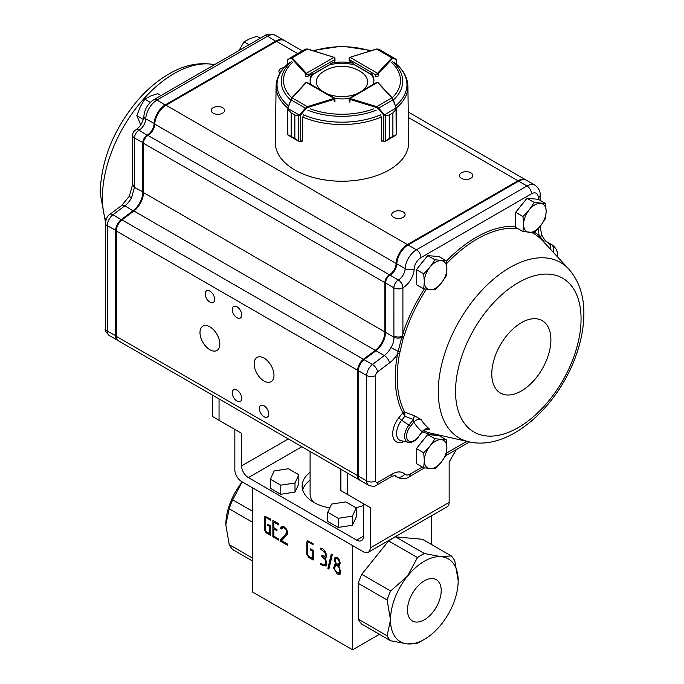 <?xml version="1.0" encoding="UTF-8"?>
<svg xmlns="http://www.w3.org/2000/svg" width="684" height="684" viewBox="0 0 684 684"><rect width="100%" height="100%" fill="white"/><g stroke="black" fill="none" stroke-linecap="round" stroke-linejoin="round"><path stroke-width="1.03" d="M456.331 449.568L449.157 461.982L449.157 502.355L370.198 547.944L370.198 507.562L340.871 490.633L340.871 469.25M347.643 473.157L347.643 494.541M370.198 547.944A9.567 5.523 60 0 1 368.214 552.321A9.567 5.523 60 0 1 363.435 551.851L241.606 481.519A9.567 5.523 60 0 1 234.843 469.797L234.843 429.415L241.606 433.323L219.051 420.301L219.051 398.917M302.696 489.983A39.877 23.025 180 0 1 310.091 480.074M219.051 420.301L212.279 416.394L212.279 395.01M449.157 502.355A9.567 5.523 60 0 1 447.174 506.741L368.214 552.321M370.198 507.562L363.435 503.655L363.435 536.222A9.567 5.523 60 0 1 361.451 540.599A9.567 5.523 60 0 1 356.663 540.129L248.377 477.612A9.567 5.523 60 0 1 241.606 465.889L241.606 433.323M363.435 505.493A39.877 23.025 180 0 1 355.825 507.673M329.773 507.99A39.877 23.025 180 0 1 302.123 486.076A39.877 23.025 180 0 1 310.091 472.259M335.699 564.052L334.237 559.769L334.998 557.443L337.221 557.486L339.478 560.102L340.204 563.214L338.725 565.796L340.769 572.192L339.914 574.457L337.186 574.004L333.655 568.105L334.741 564.36L336.383 563.659M320.813 548.072C324.951 548.371 328.619 557.503 325.088 557.811L326.892 563.18L325.883 565.976L323.062 565.685L320.839 564.403L320.839 563.24L323.01 564.488L325.011 564.736L325.909 562.539L325.251 559.597L321.805 556.519L321.805 555.348L324.849 556.383L325.49 554.382L324.652 552.108L320.813 549.252L320.813 548.072M281.637 540.668L287.793 544.225L287.793 545.387L280.406 541.121L280.414 539.975C282.056 536.487 287.494 535.752 286.134 529.929L283.963 527.911L282.201 527.68L281.355 528.989L280.346 528.399L281.492 526.381L283.963 526.731L286.656 529.236L287.682 532.768L287.289 534.349L281.637 540.668M352.602 649.8L252.439 591.968L252.439 487.769L352.602 545.601L352.602 649.8L379.432 634.307M273.882 536.196L278.833 539.052L278.833 540.155L272.865 536.709L272.865 520.387L278.833 523.833L278.833 525.013L273.882 522.157L273.882 527.723L276.977 529.501L276.977 530.664L273.882 528.886L273.882 536.196M310.16 548.688L313.229 550.458L313.229 560.008L308.723 557.409L306.8 554.373L306.8 542.258L307.304 540.856L313.007 543.506L313.007 544.678L309.006 542.369L308.091 542.181L307.809 542.968L307.809 554.775L308.954 556.374L312.186 558.238L312.186 551.03L310.16 549.868L310.16 548.688M327.884 568.532L331.287 554.117L332.304 554.707L328.884 569.122L327.884 568.532L329.004 567.882L332.142 554.613M267.641 524.141L270.71 525.91L270.71 535.461L266.196 532.853L264.272 529.818L264.272 517.702L264.776 516.3L270.488 518.959L270.488 520.131L266.478 517.814L265.572 517.634L265.289 518.421L265.289 530.228L266.427 531.827L269.667 533.691L269.667 526.483L267.641 525.321L267.641 524.141M361.733 574.312A52.642 30.395 120 0 0 358.245 583.307L387.118 599.979A52.642 30.395 120 0 1 390.607 590.985L407.425 576.236A47.854 27.634 120 0 0 390.504 619.841A47.854 27.634 120 0 0 407.425 643.918A47.854 27.634 120 0 0 424.345 639.378A47.854 27.634 120 0 0 441.266 624.372A47.854 27.634 120 0 0 458.186 580.767A47.854 27.634 120 0 0 441.266 556.699A47.854 27.634 120 0 0 407.425 576.236L417.471 557.571L388.589 540.899L361.733 574.312L390.607 590.985M387.118 635.795L358.245 619.123A52.642 30.395 120 0 0 361.733 624.09L390.607 640.763A52.642 30.395 120 0 1 387.118 635.795L390.504 619.841L387.118 599.979M390.607 640.763L407.425 643.918L417.471 643.157A52.642 30.395 120 0 0 420.959 641.336L424.345 639.378M388.589 540.899A52.642 30.395 120 0 1 395.574 536.872L422.43 539.274L451.312 555.938A52.642 30.395 120 0 1 454.8 560.906L458.186 580.767M252.439 511.213L232.688 499.816L242.187 481.852A47.854 27.634 120 0 0 225.814 524.765L229.2 544.618L252.439 558.033M229.2 544.618A52.642 30.395 120 0 0 232.688 549.585L252.439 560.983M232.688 499.816A52.642 30.395 120 0 0 229.2 508.81L252.439 522.225M431.561 544.541L431.561 515.753M358.245 619.123L358.245 583.307M424.345 580.836A23.846 13.766 -60 0 1 436.272 579.647A23.846 13.766 -60 0 1 436.272 607.187A23.846 13.766 -60 0 1 412.418 620.961A23.846 13.766 -60 0 1 408.767 601.852A23.846 13.766 -60 0 1 424.345 580.836M395.574 536.872L424.448 553.544A52.642 30.395 120 0 0 417.471 557.571M229.2 508.81L225.814 524.765M424.448 553.544L441.266 556.699L451.312 555.938M273.882 536.119L272.865 536.709M273.993 528.817L273.993 527.783M273.993 522.089L273.993 521.046M274.908 521.567L273.882 522.157M274.891 528.304L273.882 528.886M281.722 540.582L280.406 541.121M281.534 540.471L281.543 539.325L280.414 539.975M281.543 539.325L287.665 532.229M286.835 529.527L286.134 529.929M284.27 526.919L282.201 527.68M282.483 528.33L281.475 527.749L280.346 528.399M281.475 527.749L282.116 526.193M313.229 558.7L312.306 558.17M307.928 542.352L308.022 540.788M309.51 541.48L308.082 542.173M313.229 557.64L312.186 558.238M313.204 550.449L312.186 551.03M311.177 549.278L310.16 549.868M326.268 565.617L323.883 564.856M321.848 563.821L320.839 564.403M325.011 564.736L326.892 563.043M325.473 557.588L323.994 556.485M322.822 555.938L321.805 556.519M324.849 556.374L326.507 555.092M321.831 548.662L320.813 549.252M339.392 565.411L338.725 565.796M340.393 573.979L338.05 573.192M334.724 566.557L335.374 564.112M337.597 557.716L335.835 558.477C334.621 561.479 335.528 563.488 338.546 564.522L339.273 562.676C338.99 559.888 337.845 558.495 335.835 558.477M339.58 563.915L340.204 563.197M339.17 565.54L336.648 564.779M339.067 573.106L339.871 570.926C339.435 567.25 337.999 565.411 335.562 565.403C333.809 569.276 334.98 571.841 339.067 573.106L340.76 571.756M335.357 559.059L335.87 557.084M270.71 534.153L269.787 533.623M265.401 517.814L265.495 516.232M270.71 533.092L269.667 533.691M270.684 525.902L269.667 526.483M268.658 524.731L267.641 525.321M270.36 479.159L270.36 488.273L280.773 494.293L295.001 492.087L298.814 483.879L298.814 474.756L288.4 468.745L274.173 470.943L270.36 479.159L280.773 485.17L295.001 482.972L298.814 474.756M295.001 492.087L295.001 482.972M280.773 494.293L280.773 485.17M327.773 512.307L327.773 521.422L338.187 527.441L352.414 525.235L356.227 517.027L356.227 507.904L345.813 501.894L331.586 504.091L327.773 512.307L338.187 518.318L352.414 516.121L356.227 507.904M352.414 525.235L352.414 516.121M338.187 527.441L338.187 518.318M313.52 502.193A31.909 18.417 180 0 1 310.091 493.891L310.091 451.483M402.816 412.649A114.51 66.109 -60 0 1 397.601 353.842A1.599 0.675 -169.2 0 1 399.516 354.021A112.963 65.219 120 0 0 397.199 377.414A112.963 65.219 120 0 0 404.663 412.033L414.333 415.692L421.028 419.48C418.292 418.967 415.872 419.856 413.76 422.148L413.469 419.489A2459.433 2226.856 155.9 0 1 404.911 416.231L402.859 412.743A1.607 0.932 120 0 0 402.816 412.649A1.599 1.223 152.3 0 1 404.663 412.033A3.198 1.462 -64.7 0 1 404.723 412.221L404.911 416.231L401.696 420.241A14.552 8.405 120 0 0 400.986 440.676L408.365 442.343A12.278 7.088 -60 0 1 408.964 425.106L401.696 420.241A3.189 0.667 -141.3 0 1 398.892 417.702L402.859 412.743A1.599 1.171 160 0 1 404.723 412.221M421.028 419.48A108.859 62.851 120 0 0 429.048 428.646C429.74 429.595 428.782 429.766 426.166 429.159M542.66 240.794L539.223 237.485A1.599 1.291 130.5 0 1 539.214 235.706L540.437 237.117A6.378 4.557 -16.3 0 0 541.377 233.441L541.377 233.441C541.335 234.475 544.379 239.785 545.593 240.973L548.217 243.153A47.854 27.634 120 0 0 551.201 244.479L546.131 241.555M426.38 289.289A112.963 65.219 120 0 0 404.748 333.929L403.688 336.87L402.047 336.348L401.688 337.528L403.244 338.024L403.688 336.87M403.244 338.024L399.516 354.021M273.985 375.294A14.039 8.105 -120 0 0 267.854 361.169A14.039 8.105 -120 0 0 257.039 357.407A14.039 8.105 -120 0 0 257.039 373.618A14.039 8.105 -120 0 0 271.078 381.723A14.039 8.105 -120 0 0 273.985 375.294M219.838 344.035A14.039 8.105 -120 0 0 213.707 329.91A14.039 8.105 -120 0 0 202.892 326.148A14.039 8.105 -120 0 0 202.892 342.359A14.039 8.105 -120 0 0 216.931 350.464A14.039 8.105 -120 0 0 219.838 344.035M268.795 413.982A6.703 3.865 -120 0 0 265.871 407.236A6.703 3.865 -120 0 0 260.707 405.441A6.703 3.865 -120 0 0 260.707 413.179A6.703 3.865 -120 0 0 267.41 417.052A6.703 3.865 -120 0 0 268.795 413.982M241.717 398.353A6.703 3.865 -120 0 0 238.793 391.607A6.703 3.865 -120 0 0 233.637 389.812A6.703 3.865 -120 0 0 233.637 397.549A6.703 3.865 -120 0 0 240.332 401.423A6.703 3.865 -120 0 0 241.717 398.353M241.717 314.991A6.703 3.865 -120 0 0 238.793 308.245A6.703 3.865 -120 0 0 233.637 306.449A6.703 3.865 -120 0 0 233.637 314.187A6.703 3.865 -120 0 0 240.332 318.06A6.703 3.865 -120 0 0 241.717 314.991M214.648 299.361A6.703 3.865 -120 0 0 211.724 292.615A6.703 3.865 -120 0 0 206.559 290.82A6.703 3.865 -120 0 0 206.559 298.557A6.703 3.865 -120 0 0 213.263 302.431A6.703 3.865 -120 0 0 214.648 299.361M403.141 217.367A6.703 3.865 0 0 0 405.099 214.631A6.703 3.865 0 0 0 398.396 210.766A6.703 3.865 0 0 0 391.701 214.631A6.703 3.865 0 0 0 395.839 218.205A6.703 3.865 0 0 0 403.141 217.367M470.814 178.293A6.703 3.865 0 0 0 472.781 175.557A6.703 3.865 0 0 0 466.078 171.693A6.703 3.865 0 0 0 459.383 175.557A6.703 3.865 0 0 0 463.513 179.131A6.703 3.865 0 0 0 470.814 178.293M284.074 67.596A6.703 3.865 0 0 0 278.901 71.358A6.703 3.865 0 0 0 279.833 73.325M222.659 113.168A6.703 3.865 0 0 0 224.617 110.432A6.703 3.865 0 0 0 217.922 106.567A6.703 3.865 0 0 0 211.219 110.432A6.703 3.865 0 0 0 215.357 114.006A6.703 3.865 0 0 0 222.659 113.168M526.278 180.183A15.954 9.208 120 0 0 525.945 179.977A15.954 9.208 120 0 0 517.968 180.764L407.425 244.59A15.954 9.208 120 0 0 396.156 263.468A9.567 5.523 120 0 1 389.401 274.797L389.376 274.806A6.378 3.685 120 0 0 384.861 282.62L384.861 331.945A15.954 9.208 120 0 1 375.285 350.362L133.893 210.988A15.954 9.208 120 0 0 143.469 192.58L143.469 143.255A6.378 3.685 120 0 1 147.983 135.441L147.983 135.441A9.567 5.523 120 0 0 154.764 124.103A15.954 9.208 120 0 1 166.032 105.225L276.575 41.399A15.954 9.208 120 0 1 284.553 40.612L302.354 50.89M133.893 210.988L122.034 219.915A9.567 5.523 120 0 0 116.289 230.961L116.289 336.357A9.567 5.523 120 0 0 118.272 340.735L359.664 480.1A9.567 5.523 120 0 0 360.015 480.279M375.285 350.362L363.426 359.28A9.567 5.523 120 0 0 357.681 370.326L357.681 475.722A9.567 5.523 120 0 0 359.664 480.1M390.957 347.575L398.148 351.414L397.601 353.842A22.333 12.893 -60 0 1 389.487 362.922L377.628 371.848A3.189 1.838 120 0 0 375.713 375.533L375.713 480.92A3.189 1.838 120 0 0 377.97 482.229L392.069 474.08A6.378 3.685 -120 0 1 390.752 477.004L376.653 485.144C375.422 486.555 372.763 486.615 368.676 485.307A9.567 5.523 -60 0 1 366.692 480.92L366.692 375.533A9.567 5.523 -60 0 1 372.438 364.486L384.297 355.56A15.954 9.208 120 0 0 390.957 347.575C393.163 344.137 394.138 340.666 393.898 337.161L393.873 287.827A6.378 3.685 -60 0 1 398.387 280.012L398.413 279.995A9.567 5.523 120 0 0 405.167 268.675A15.954 9.208 -60 0 1 416.436 249.797L526.979 185.971A15.954 9.208 -60 0 1 534.956 185.184L526.62 180.371A15.954 9.208 120 0 0 518.643 181.157L408.1 244.983A15.954 9.208 120 0 0 396.831 263.862A9.567 5.523 -60 0 1 390.077 275.182L390.051 275.199A6.378 3.685 120 0 0 385.545 283.014L385.545 332.339A15.954 9.208 -60 0 1 375.961 350.747L364.102 359.673A9.567 5.523 120 0 0 358.356 370.719L358.356 369.941A8.618 4.976 -60 0 1 363.529 359.998L375.379 351.072A16.912 9.764 120 0 0 385.545 331.56M515.702 212.314L522.961 216.512L523.593 224.395L522.961 231.551L515.702 227.353L515.702 212.314L526.979 198.283L538.257 199.292L538.257 197.693A9.567 5.523 120 0 0 531.494 193.786L420.951 257.611A9.567 5.523 120 0 0 414.188 268.932A15.954 9.208 -60 0 1 402.919 287.81L402.902 287.827A6.378 3.685 0 0 1 393.873 287.827L385.545 283.014L385.545 282.236A5.421 3.129 -60 0 1 389.376 275.592L390.051 275.199L389.376 275.592L390.051 275.199L398.387 280.012A6.378 3.685 60 0 1 402.902 287.827L402.902 333.476A114.51 66.109 -60 0 1 424.345 288.973M389.401 275.575A10.525 6.079 120 0 0 396.831 263.118A14.997 8.661 -60 0 1 407.425 245.368L408.1 244.983L407.425 245.368L408.1 244.983L416.436 249.797A6.378 3.685 -120 0 1 420.951 257.611M284.211 40.433A15.954 9.208 120 0 0 283.877 40.219A15.954 9.208 120 0 0 275.9 41.014L165.357 104.832A15.954 9.208 120 0 0 154.088 123.71A9.567 5.523 -60 0 1 147.334 135.039A6.378 3.685 120 0 0 142.794 142.862L142.794 192.195A15.954 9.208 -60 0 1 133.209 210.604L121.359 219.53A9.567 5.523 120 0 0 115.613 230.576L115.613 335.964A9.567 5.523 120 0 0 117.597 340.341A9.567 5.523 120 0 0 117.947 340.521M132.576 184.56A6.378 3.813 -178.2 0 0 134.44 187.365L131.55 197.796L129.276 196.334L132.576 184.56L132.593 135.449A6.378 3.685 180 0 0 134.457 138.057L143.486 142.862M143.469 192.195L134.44 187.365L134.457 138.057A6.378 3.685 -60 0 1 138.972 130.242A6.378 3.685 -120 0 0 135.783 129.926L135.808 129.909A6.378 3.685 -120 0 1 138.997 130.225L147.676 135.637L138.997 130.225A9.567 5.523 120 0 0 145.752 118.896L154.789 123.736M134.457 186.159A6.378 3.685 180 0 1 132.593 183.56M375.713 375.533A6.378 3.685 0 0 1 366.692 375.533L358.356 370.719L358.356 476.107A9.567 5.523 120 0 0 360.34 480.493L368.676 485.307M390.077 275.182L398.413 279.995A6.378 3.685 60 0 1 402.919 287.81M399.883 351.55A1.599 0.59 -173.2 0 0 398.148 351.414L401.688 337.528A6.378 3.548 -1.8 0 1 393.898 337.161L385.545 332.339M550.381 249.156A6.378 5.207 -60.2 0 0 548.217 243.153M393.873 335.929A6.378 3.685 -0 0 0 402.047 336.348L402.902 333.476A1.599 0.445 18.2 0 1 404.748 333.929M540.591 238.699A1.599 1.351 132.9 0 1 540.437 237.117L546.234 244.667M423.439 430.227L422.242 431.826A115.049 66.425 -60 0 1 413.76 422.148L410.374 426.38L408.964 425.106L413.469 419.489L414.333 415.692M429.048 428.646A6.378 5.181 -50.1 0 0 422.242 431.826L417.992 437.127A10.73 6.19 120 0 1 407.621 439.94A10.73 6.19 120 0 1 410.374 426.38M161.005 95.563L157.688 93.648L150.591 96.025L144.769 99.146L150.352 102.369M143.341 119.409L136.843 115.656L140.169 107.029L144.769 99.146M140.801 124.873L136.843 115.656M260.271 38.253L256.945 36.337L249.857 38.714L244.034 41.835L249.053 44.734M239.434 49.727L244.034 41.835M423.045 440.368A13.945 8.046 120 0 0 420.395 443.668M434.973 468.831L441.248 462.179L446.259 454.8L446.891 447.644L446.259 439.761L434.973 438.752L429.971 446.13L423.695 452.782L424.328 460.665L423.695 467.822L434.973 468.831M423.695 452.782L416.436 448.593L416.436 463.632L423.695 467.822M416.436 448.593L427.714 434.554L434.973 438.752M427.714 434.554L439 435.563L446.259 439.761M441.248 462.179A15.954 9.208 120 0 0 446.891 447.644A15.954 9.208 120 0 0 441.248 439.624A15.954 9.208 120 0 0 429.971 446.13A15.954 9.208 120 0 0 424.328 460.665A15.954 9.208 120 0 0 429.971 468.694A15.954 9.208 120 0 0 441.248 462.179M522.311 204.097A13.945 8.046 120 0 0 519.66 207.397M522.961 231.551L534.238 232.551L540.514 225.908L545.524 218.521L546.157 211.373L545.524 203.481L534.238 202.473L529.236 209.86L522.961 216.512M526.979 198.283L534.238 202.473M538.257 199.292L545.524 203.481M540.514 225.908A15.954 9.208 120 0 0 546.157 211.373A15.954 9.208 120 0 0 540.514 203.345A15.954 9.208 120 0 0 529.236 209.86A15.954 9.208 120 0 0 523.593 224.395A15.954 9.208 120 0 0 529.236 232.415A15.954 9.208 120 0 0 540.514 225.908M423.045 261.408A13.945 8.046 120 0 0 420.395 264.699M434.973 289.862L441.248 283.219L446.259 275.832L446.891 268.675L446.259 260.792L434.973 259.783L429.971 267.17L423.695 273.814L424.328 281.705L423.695 288.853L434.973 289.862M423.695 273.814L416.436 269.624L416.436 284.664L423.695 288.853M416.436 269.624L427.714 255.594L434.973 259.783M427.714 255.594L439 256.603L446.259 260.792M441.248 283.219A15.954 9.208 120 0 0 446.891 268.675A15.954 9.208 120 0 0 441.248 260.655A15.954 9.208 120 0 0 429.971 267.17A15.954 9.208 120 0 0 424.328 281.705A15.954 9.208 120 0 0 429.971 289.725A15.954 9.208 120 0 0 441.248 283.219M326.849 93.699A25.616 14.792 0 0 0 357.33 93.623M362.58 90.579A25.616 14.792 0 0 0 361.186 71.982A35.098 35.098 0 0 0 322.814 71.982A25.616 14.792 0 0 0 321.412 90.579M384.228 115.63L384.647 115.083L385.46 115.51L389.256 115.023L384.228 115.63L378.09 108.602L376.422 107.482L349.892 99.377A1.599 0.923 180 0 1 349.515 99.223L349.507 98.701L377.542 82.448L376.542 82.49L349.362 98.248L349.045 100.762M380.834 115.912L381.433 117.392L381.433 140.536L383.724 141.237A1.599 0.923 0 0 0 383.844 141.272L385.468 140.972L389.239 138.476L385.357 141.255L383.946 141.554L385.357 141.255M381.732 140.733L383.835 141.52L383.724 115.305L396.07 107.995L396.156 109.654L392.907 112.903L392.907 136.347L396.156 134.782L396.369 134.013L396.156 134.782A0.641 0.436 -121.4 0 1 395.985 135.09A0.641 0.436 -121.4 0 0 395.985 135.09L392.89 136.355L392.89 112.911L396.045 109.38L396.173 108.405L396.498 134.329L395.985 135.099A0.641 0.436 -121.4 0 1 395.933 135.116M386.007 140.887L395.472 135.398M376.422 107.482L376.722 106.636L378.714 108.098L393.069 99.77L391.855 97.863A0.641 0.462 -42.8 0 1 392.419 98.214L396.293 107.952M385.46 115.51L385.383 141.237M378.09 108.602L378.714 108.098L384.34 114.792M396.045 109.38L396.156 134.782M396.07 107.995L393.309 99.787M396.31 64.065L396.31 59.953A0.641 0.59 -60 0 0 396.07 59.226L396.173 59.286A0.641 0.633 -60.3 0 1 396.481 59.893L393.309 58.217L392.419 58.567L378.269 73.855A1.599 0.923 180 0 1 377.987 74.069L375.73 74.855L377.542 73.291L349.96 57.302L349.507 59.645L349.045 58.448L349.644 57.268L349.045 60.44M392.419 58.567A0.641 0.462 -137.2 0 0 391.855 57.875L393.069 57.49L378.714 49.171L376.533 49.009L378.705 49.171L384.34 52.429M396.498 64.228L396.173 59.286L384.647 52.608L396.045 59.32M393.309 58.217A0.641 0.59 -60 0 0 393.069 57.49L396.07 59.226M334.125 57.319L334.98 58.491L334.51 59.696L334.066 57.345L306.372 73.273L308.176 74.838L305.919 74.052A1.599 0.923 180 0 1 305.637 73.829L305.637 76.694M287.554 59.782L290.965 57.439A0.641 0.59 60 0 0 290.717 58.166L287.571 59.824A0.641 0.633 59.7 0 1 287.878 59.217A0.641 0.633 59.7 0 0 287.878 59.217L287.981 59.157A0.641 0.59 60 0 0 287.742 59.884L287.742 64.022M307.655 49.171L305.38 49.145L290.965 57.43M334.98 61.124L334.98 58.491L334.066 57.345A0.958 0.556 0 0 0 333.835 57.251L307.552 48.991L305.38 49.145L290.965 57.439L292.162 57.824A0.641 0.462 137.5 0 0 291.598 58.516L290.717 58.166M334.98 101.386L334.664 98.197L307.373 82.499L306.381 82.465L334.519 98.65L334.519 99.171A1.599 0.923 180 0 1 334.143 99.334L334.143 101.446A1.599 0.923 0 0 0 334.972 100.633M287.913 134.842A0.641 0.436 121.1 0 0 288.075 135.158L291.187 136.415L291.17 112.954L291.187 136.415L287.913 134.842L287.579 108.594L287.99 108.055L288.024 109.44L291.187 112.963L288.024 109.44M287.554 108.833L287.887 108.465L299.464 115.117L299.874 115.664L298.634 115.878L294.855 115.074L298.643 115.553L299.763 114.827L300.379 115.34L299.874 115.664M300.208 141.554L298.754 141.289L294.838 138.51L298.634 141.007L300.259 141.306A1.599 0.923 0 0 0 300.379 141.272L302.67 140.562L302.67 117.417L303.268 115.938M298.703 141.263L288.588 135.458M291.7 98A0.641 0.462 42.5 0 1 292.171 97.915L290.974 99.83L305.38 108.115L307.364 106.653L307.672 107.499L306.004 108.628L300.379 115.34L300.267 141.554L302.431 140.887M289.665 62.441C280.962 69.246 276.439 77.164 276.105 86.184A65.895 38.047 180 0 0 287.699 108.046L287.562 134.389L288.075 135.158A0.641 0.436 121.1 0 0 288.126 135.184M287.767 108.012L290.974 99.83L287.99 108.055M290.726 99.838L291.606 98.265A0.641 0.462 42.5 0 1 291.7 98.009L305.739 82.687A0.641 0.462 42.5 0 1 306.21 82.602L292.171 97.915L307.364 106.653L333.843 98.487A0.958 0.556 0 0 0 334.066 98.393L334.519 99.171M298.643 115.553L298.634 141.007L300.259 141.306M299.763 114.827L305.38 108.115L306.004 108.628M396.361 107.995A65.895 38.047 180 0 0 407.895 86.184L408.681 142.426A66.681 38.501 180 0 1 367.761 178.242A66.681 38.501 180 0 1 294.847 169.957A66.681 38.501 180 0 1 275.319 142.426L276.105 86.184M381.928 140.938A66.228 38.236 180 0 1 381.569 141.092L381.569 140.579M302.148 140.972A66.228 38.236 180 0 0 302.431 141.092L302.431 140.639M349.045 60.192A1.599 0.923 0 0 0 349.028 60.32A1.599 0.923 0 0 0 349.498 60.97L353.543 63.304A31.909 18.417 0 0 0 330.457 63.304M375.79 76.146A1.599 0.923 0 0 0 378.329 75.924M373.156 84.457A31.909 18.417 0 0 0 373.909 80.473A31.909 18.417 0 0 0 371.745 73.812M334.904 98.436A31.909 18.417 0 0 0 349.165 98.428M305.671 75.924A1.599 0.923 0 0 0 308.21 76.146L312.255 73.812A31.909 18.417 0 0 0 310.091 80.473A31.909 18.417 0 0 0 310.869 84.517M353.543 63.304L353.543 64.604A31.909 18.417 0 0 0 330.457 64.604L330.457 64.108M373.883 81.131A31.909 18.417 0 0 0 371.745 75.112L371.745 74.624M310.117 81.131A31.909 18.417 0 0 1 312.255 75.112L312.255 73.812M288.323 438.914L241.606 465.889M301.858 446.729L248.377 477.612M363.435 536.222L356.663 540.129M404.278 441.419A17.647 10.192 -60 0 1 393.001 436.819A17.647 10.192 -60 0 1 398.892 417.702M438.282 391.65A101.343 58.508 -60 0 1 488.496 283.698A101.343 58.508 -60 0 1 568.772 269.068C579.006 280.85 584.042 295.762 583.871 313.819C583.785 327.029 581.255 340.675 576.287 354.765C558.383 406.39 509.674 451.303 469.027 441.83A101.343 58.508 -60 0 1 438.282 391.65M455.535 391.333A88.758 51.24 -60 0 1 549.679 274.224A88.758 51.24 -60 0 1 549.679 399.747A88.758 51.24 -60 0 1 455.535 391.333M491.779 373.926A41.809 24.137 -60 0 1 536.119 318.761A41.809 24.137 -60 0 1 536.119 377.884A41.809 24.137 -60 0 1 491.779 373.926M423.567 430.672A112.963 65.219 120 0 0 431.467 433.348L469.027 441.83M539.223 237.485A112.963 65.219 120 0 0 531.895 232.577M517.549 228.422A112.963 65.219 120 0 0 446.609 263.631M105.721 220.693A101.343 58.508 -60 0 1 102.403 197.727A101.343 58.508 -60 0 1 140.596 102.506A101.343 58.508 -60 0 1 214.468 64.698M384.861 282.62L143.469 143.255M389.376 274.806L147.983 135.441L389.401 274.797M396.156 263.468L154.764 124.103M407.425 244.59L166.032 105.225M517.968 180.764L408.331 117.468M297.668 53.583L276.575 41.399M357.681 475.722L116.289 336.357M357.681 370.326L116.289 230.961M363.426 359.28L122.034 219.915M384.861 331.945L143.469 192.58M117.597 340.341L109.26 335.528A9.567 5.523 -60 0 1 107.277 331.15L107.277 225.763A9.567 5.523 -60 0 1 113.022 214.716L124.881 205.79A15.954 9.208 120 0 0 131.55 197.796M121.778 220.12L113.022 214.716A6.378 3.087 -127 0 0 109.867 214.374L121.718 205.448A6.378 3.087 -127 0 1 124.881 205.79L133.628 211.185M116.289 335.964L107.277 331.15A6.378 3.685 180 0 1 105.404 328.542L105.404 223.155A6.378 3.685 180 0 0 107.277 225.763L116.297 230.576M132.593 135.449A6.378 6.378 0 0 1 135.783 129.926A6.378 3.685 -120 0 1 135.808 129.909C140.382 126.66 143.076 122.12 143.888 116.289A6.378 3.497 -177.6 0 0 145.752 118.896A15.954 9.208 -60 0 1 157.021 100.018L267.564 36.201L276.242 41.596M143.888 116.289C144.581 109.141 147.898 103.617 153.832 99.702L264.375 35.884A6.378 3.685 60 0 1 267.564 36.201A15.954 9.208 -60 0 1 275.541 35.406L283.877 40.219M153.832 99.702A6.378 3.685 60 0 1 157.021 100.018L165.699 105.421M392.069 474.08A22.333 12.893 -60 0 1 404.706 474.08A9.567 5.523 120 0 0 410.118 474.08L422.336 467.035M446.524 453.064L466.839 441.334M440.274 435.34A114.51 66.109 -60 0 1 422.627 431.835M389.487 362.922A6.378 3.087 53 0 0 384.297 355.56L375.961 350.747L375.379 351.072M377.628 371.848A6.378 3.087 53 0 0 372.438 364.486L364.102 359.673L363.529 359.998M375.713 480.92A6.378 3.685 0 0 1 366.692 480.92L358.356 476.107M424.473 467.959L408.801 477.004C405.911 479.116 402.192 479.27 397.635 477.483A15.954 9.208 -60 0 1 396.583 476.688A15.954 9.208 120 0 0 395.532 475.902C395.361 475.32 393.762 475.696 390.752 477.004M404.706 474.08A6.378 5.156 -46.1 0 1 396.583 476.688L394.907 475.722M553.194 252.199A6.378 5.173 -71.8 0 0 551.201 244.479A15.954 9.208 -60 0 1 552.21 244.932L545.849 241.255M531.494 193.786A6.378 3.685 -120 0 0 526.979 185.971L518.643 181.157M414.188 268.932A6.378 3.497 2.4 0 1 405.167 268.675L396.831 263.862L396.831 263.118M446.31 261.194A114.51 66.109 -60 0 1 515.702 226.387M534.537 232.278A114.51 66.109 -60 0 1 539.214 235.706A54.241 31.31 -60 0 1 538.299 228.482M408.801 477.004A6.378 3.685 -120 0 0 410.118 474.08M376.653 485.144A6.378 3.685 -120 0 0 377.97 482.229M556.913 256.226A6.378 3.685 -0 0 0 557.383 254.841L557.383 256.739M538.257 197.693A6.378 3.685 0 0 0 540.129 195.085L540.129 200.369M425.619 428.953L427.141 429.142L423.481 430.766L417.992 437.127M349.515 99.223L349.96 98.436A0.958 0.556 0 0 0 350.191 98.53L349.892 102.249M389.239 115.032L389.256 138.467L389.239 115.032L392.907 112.903M350.191 98.53L376.722 106.636L391.855 97.863L377.705 82.584A0.958 0.556 0 0 0 377.542 82.448L377.97 82.559M389.239 138.476L392.907 136.347M377.705 82.584A0.641 0.462 -42.8 0 1 378.269 82.926M349.507 60.979L349.507 59.645L375.73 74.855L375.73 76.933M377.987 74.069L377.542 73.291A0.958 0.556 0 0 0 377.705 73.162A0.641 0.462 -137.2 0 1 378.269 73.855L378.269 75.984M353.543 64.074L372.489 75.06M377.705 73.162L391.855 57.875L376.722 49.103L350.191 57.208A0.958 0.556 0 0 0 349.96 57.302L349.9 57.276M350.191 57.208L376.533 49.009M308.176 76.172L308.176 74.838L334.51 59.696L334.51 61.774M312.255 74.573L332.604 62.877M333.835 57.251L307.364 49.086L292.162 57.824L306.201 73.137A0.641 0.462 137.5 0 0 305.637 73.829L291.598 58.516M306.201 73.137A0.958 0.556 0 0 0 306.372 73.273L305.919 74.052M294.855 115.074L294.855 138.519L294.855 115.074L291.187 112.963M333.843 98.487L334.143 99.334L307.672 107.499M305.945 82.576L306.381 82.465A0.958 0.556 0 0 0 306.21 82.602M291.187 136.415L294.855 138.519M305.645 82.952A0.641 0.462 42.5 0 1 305.739 82.687L307.373 82.499M290.623 99.967A60.756 35.081 180 0 1 291.76 61.509M392.24 61.509A60.756 35.081 180 0 1 393.411 99.924M376.166 110.244A60.756 35.081 180 0 1 307.834 110.244M380.663 114.809A64.963 37.509 180 0 1 303.337 114.809M394.206 62.347A64.963 37.509 180 0 1 395.591 105.875M288.468 105.926A64.963 37.509 180 0 1 289.794 62.347M381.339 117.015A65.895 38.047 180 0 1 302.713 117.032M313.742 50.907A58.499 33.773 180 0 1 370.3 50.915M391.034 62.056A58.499 33.773 180 0 1 392.197 97.821M373.9 108.79A58.499 33.773 180 0 1 310.1 108.79M291.837 97.855A58.499 33.773 180 0 1 292.966 62.056M339.674 563.864L338.546 564.514M336.69 564.753L335.562 565.403M265.563 517.617L266.692 516.967M568.772 269.068L542.446 240.563M214.973 64.809C199.651 61.825 184.218 64.929 168.666 74.103C157.269 80.78 146.709 89.792 136.997 101.146C113.467 129.695 101.181 160.312 100.129 192.991L105.464 222.103M525.945 179.977L408.254 112.031M109.26 335.528C105.798 332.056 104.515 329.731 105.404 328.542M105.404 223.155C106.165 218.316 107.653 215.392 109.867 214.374M121.718 205.448L129.276 196.334M264.375 35.884C267.29 33.764 271.018 33.61 275.541 35.406M397.635 477.483L394.565 475.705M469.532 441.941L445.737 455.681M557.383 254.841C557.768 251.284 556.049 247.976 552.21 244.932M541.377 233.441L540.198 226.293M540.129 195.085C540.497 191.503 538.778 188.203 534.956 185.184M418.104 437.478C415.008 441.231 411.759 442.856 408.365 442.343M396.498 108.773L392.325 97.957L378.175 82.67L376.542 82.49M353.543 64.287L371.745 74.838M287.554 59.799L287.554 64.185M312.255 74.787L330.457 64.322M287.707 108.021L291.7 98.009M298.728 141.28L298.113 140.93M407.895 86.184C407.561 77.164 403.038 69.246 394.335 62.441M312.554 50.539L342.026 46.119L371.489 50.556"/></g></svg>

